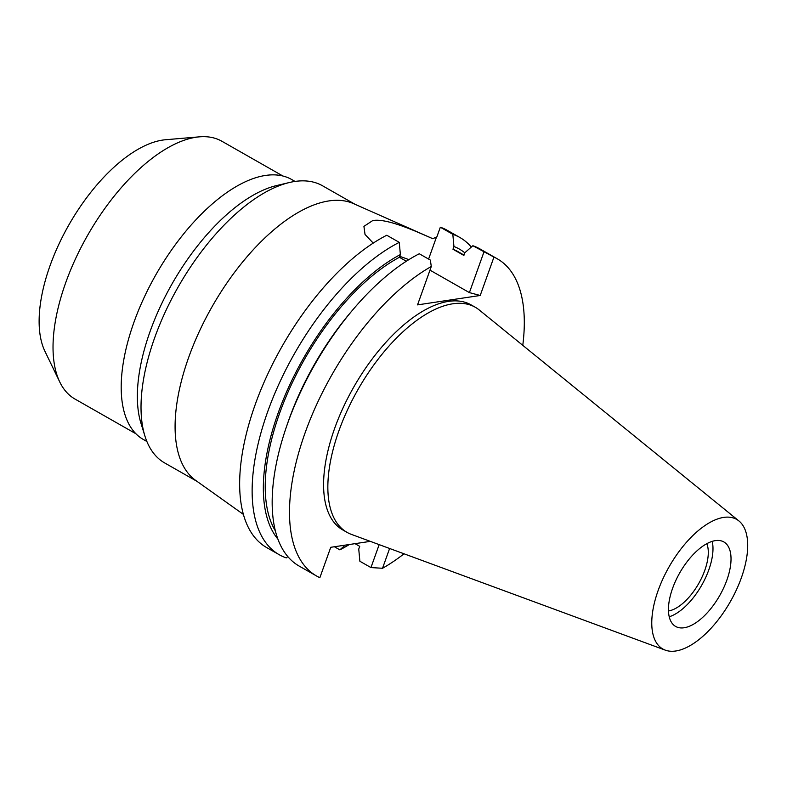 <?xml version="1.0" encoding="UTF-8"?>
<svg xmlns="http://www.w3.org/2000/svg" width="787" height="787" viewBox="0 0 787 787"><rect width="100%" height="100%" fill="white"/><g stroke="black" fill="none" stroke-linecap="round" stroke-linejoin="round"><path stroke-width="1.18" d="M741.305 577.953A74.578 35.248 -60.3 0 1 665.33 650.16A74.578 35.248 -60.3 0 1 658.168 590.427A74.578 35.248 -60.3 0 1 738.934 520.955A74.578 35.248 -60.3 0 1 741.305 577.953M726.854 580.127A48.646 22.99 119.7 0 0 723.814 541.928A48.646 22.99 119.7 0 0 672.619 588.263A48.646 22.99 119.7 0 0 675.659 626.462A48.646 22.99 119.7 0 0 726.854 580.127M665.33 650.16L351.405 534.393A129.54 61.209 -60.3 0 1 347.057 532.366A129.54 61.209 -60.3 0 1 338.971 430.646A129.54 61.209 -60.3 0 1 475.279 307.255A129.54 61.209 -60.3 0 1 479.244 309.97L738.934 520.955M475.279 307.255L471.019 304.835A129.54 61.209 119.7 0 0 334.711 428.226A129.54 61.209 119.7 0 0 342.788 529.946L347.057 532.366M370.303 541.367L330.747 547.299L319.866 577.678A182.525 86.255 -60.3 0 1 316.561 575.986A182.525 86.255 -60.3 0 1 305.169 432.653A182.525 86.255 -60.3 0 1 431.286 266.498L417.543 304.884L480.208 295.479L493.951 257.093A182.525 86.255 -60.3 0 1 497.256 258.785A182.525 86.255 -60.3 0 1 522.775 345.336M404.026 553.802A182.525 86.255 -60.3 0 1 382.531 568.273L389.614 548.48M399.727 256.365A48.046 14.756 -160.3 0 1 408.827 259.661M429.977 270.148L469.406 292.607L480.208 295.479M353.471 309.055A182.525 86.255 119.7 0 0 287.845 422.786A182.525 86.255 119.7 0 0 286.478 426.672L287.737 422.993A172.205 81.376 119.7 0 1 289.026 419.323A172.205 81.376 119.7 0 1 350.953 312.026L353.471 309.055A182.525 86.255 119.7 0 1 419.284 253.768L430.361 260.084L431.286 266.498M286.478 426.672A182.525 86.255 119.7 0 0 299.237 566.119L316.561 575.986M287.806 556.557L286.281 557.894A182.525 86.255 -60.3 0 1 279.208 554.707L266.714 547.595A182.525 86.255 119.7 0 1 255.322 404.262A182.525 86.255 119.7 0 1 386.771 235.244L399.255 242.357L400.376 254.565L399.403 257.28L406.338 261.235M497.256 258.785L479.922 248.918A182.525 86.255 119.7 0 0 472.849 245.731L464.851 252.735L463.877 255.45L452.968 249.243L453.942 246.518L452.82 234.319L440.336 227.207L436.874 236.877L432.732 238.707C413.244 230.07 386.299 218.117 372.743 220.557L363.928 226.371L365.03 234.457L373.215 243.104M243.429 514.423L195.688 480.404A159.486 75.365 -60.3 0 1 188.782 357.111A159.486 75.365 -60.3 0 1 353.383 203.567L432.771 238.687M279.208 554.707A182.525 86.255 -60.3 0 1 267.806 411.375A182.525 86.255 -60.3 0 1 399.255 242.357M277.939 539.134A172.205 81.376 -60.3 0 1 278.126 413.106A172.205 81.376 -60.3 0 1 400.376 254.565M399.403 257.28A169.294 79.999 119.7 0 0 279.749 412.87A169.294 79.999 119.7 0 0 275.42 530.95M355.016 543.66L359.718 546.335L358.744 549.06L359.875 561.259L370.952 567.575L382.531 568.273M370.952 567.575L379.167 544.634M493.951 257.093L472.849 245.731M483.926 252.037L469.406 292.607M334.396 546.749L339.846 549.857L345.247 545.125M452.82 234.319A182.525 86.255 -60.3 0 1 459.893 237.507L447.41 230.394A182.525 86.255 119.7 0 0 440.336 227.207M459.893 237.507A182.525 86.255 -60.3 0 1 471.315 247.069M349.418 544.496A182.525 86.255 -60.3 0 1 339.846 549.857M453.942 246.518A172.205 81.376 -60.3 0 1 464.812 252.834M464.005 255.077L457.906 251.604A169.294 79.999 119.7 0 0 452.968 249.243M355.045 204.295L322.532 185.781A159.486 75.365 119.7 0 0 289.341 182.525A159.486 75.365 119.7 0 0 154.695 337.702A159.486 75.365 119.7 0 0 144.926 436.047A159.486 75.365 119.7 0 0 164.65 462.933L197.163 481.457M144.926 436.047L141.021 423.475A149.658 70.722 -60.3 0 1 150.189 331.189A149.658 70.722 -60.3 0 1 276.532 185.575L289.341 182.525M295.036 181.423L291.534 179.436A149.658 70.722 119.7 0 0 134.046 321.991A149.658 70.722 119.7 0 0 143.391 439.51L146.884 441.507M282.818 175.963L221.875 141.247A148.359 70.112 119.7 0 0 199.416 136.84A148.359 70.112 119.7 0 0 65.754 282.572A148.359 70.112 119.7 0 0 59.763 381.99A148.359 70.112 119.7 0 0 75.011 399.068L135.954 433.785M199.416 136.84L165.437 139.752A128.015 60.491 119.7 0 0 50.112 265.494A128.015 60.491 119.7 0 0 44.938 351.287L59.763 381.99M668.488 610.968A41.357 19.547 119.7 0 0 704.749 570.457A41.357 19.547 119.7 0 0 706.824 543.66M712.205 541.338A48.646 22.99 -60.3 0 1 708.812 569.847A48.646 22.99 -60.3 0 1 669.235 616.772M436.48 237.054L428.6 259.071"/></g></svg>

